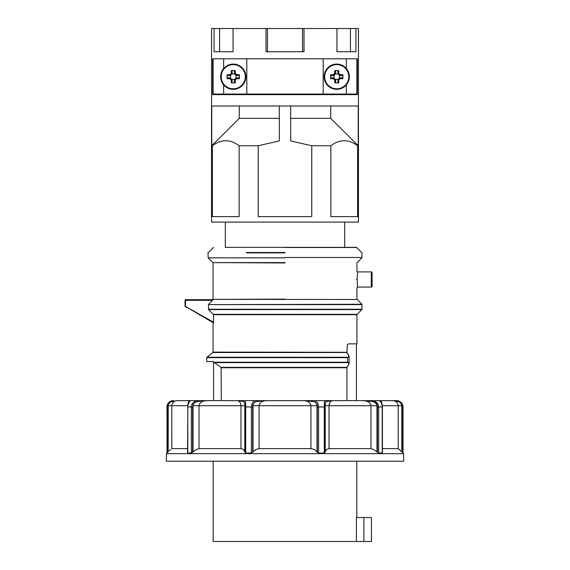 <?xml version="1.0" encoding="UTF-8"?>
<svg xmlns="http://www.w3.org/2000/svg" width="570" height="570" viewBox="0 0 570 570"><rect width="100%" height="100%" fill="white"/><g stroke="black" fill="none" stroke-linecap="round" stroke-linejoin="round"><path stroke-width="0.85" d="M233.251 64.645A12.07 12.07 0 0 1 245.321 76.715A12.07 12.07 0 0 1 233.251 88.785A12.07 12.07 0 0 1 221.181 76.715A12.07 12.07 0 0 1 233.251 64.645M233.251 64.089A12.618 12.618 0 0 1 245.877 76.715A12.618 12.618 0 0 1 233.251 89.333A12.618 12.618 0 0 1 220.633 76.715A12.618 12.618 0 0 1 233.251 64.089M231.249 80.092L232.133 79.729L230.23 77.826L227.551 77.826L227.131 78.717L229.874 78.717L231.249 80.092L231.249 82.835A21.133 10.559 0 0 0 233.251 82.885A21.133 10.559 0 0 0 235.26 82.835L235.26 80.092L235.944 79.408L236.636 78.717L239.379 78.717A21.133 10.559 -90 0 0 239.379 74.706L236.636 74.706L235.944 74.022L235.26 73.331L235.26 70.587A21.133 10.559 180 0 0 233.251 70.538A21.133 10.559 180 0 0 231.249 70.587L231.249 73.331L232.133 73.694L232.14 71.015L231.249 70.587M231.249 73.331L229.874 74.706L230.237 75.589L232.14 73.687M235.26 73.331L234.377 73.694L236.272 75.589L238.951 75.596L239.379 74.706M236.636 78.717L236.272 77.834L234.377 79.729L234.37 82.415L235.26 82.835M231.249 82.835L232.14 82.415L232.133 79.729M239.379 78.717L238.951 77.826L236.272 77.834M234.377 79.729L235.26 80.092M235.26 70.587L234.37 71.015L234.37 73.687M236.272 75.589L236.636 74.706M229.874 74.706L227.131 74.706L227.551 75.596L230.237 75.589M231.791 79.387L234.719 79.387M235.93 78.175L235.93 75.247M234.719 74.036L231.791 74.036M230.579 75.247L230.579 78.175M230.23 77.826L229.874 78.717M227.131 74.706A21.133 10.559 90 0 0 227.131 78.717M336.749 64.645A12.07 12.07 0 0 1 348.819 76.715A12.07 12.07 0 0 1 336.749 88.785A12.07 12.07 0 0 1 324.679 76.715A12.07 12.07 0 0 1 336.749 64.645M336.749 64.089A12.618 12.618 0 0 1 349.367 76.715A12.618 12.618 0 0 1 336.749 89.333A12.618 12.618 0 0 1 324.123 76.715A12.618 12.618 0 0 1 336.749 64.089M334.74 80.092L335.623 79.729L333.721 77.826L331.049 77.826L330.621 78.717L333.365 78.717L334.056 79.408L334.74 80.092L334.74 82.835A21.133 10.559 0 0 0 336.749 82.885A21.133 10.559 0 0 0 338.751 82.835L338.751 80.092L340.126 78.717L342.869 78.717A21.133 10.559 -90 0 0 342.869 74.706L340.126 74.706L338.751 73.331L338.751 70.587A21.133 10.559 180 0 0 336.749 70.538A21.133 10.559 180 0 0 334.74 70.587L334.74 73.331L335.623 73.694L335.63 71.015L334.74 70.587M334.74 73.331L333.365 74.706L333.728 75.589L335.63 73.687M338.751 73.331L337.868 73.694L339.763 75.589L342.449 75.596L342.869 74.706M340.126 78.717L339.763 77.834L337.868 79.729L337.86 82.415L338.751 82.835M334.74 82.835L335.63 82.415L335.623 79.729M342.869 78.717L342.449 77.826L339.763 77.834M337.868 79.729L338.751 80.092M338.751 70.587L337.86 71.015L337.86 73.687M339.763 75.589L340.126 74.706M333.365 74.706L330.621 74.706L331.049 75.596L333.728 75.589M335.281 79.387L338.209 79.387M339.421 78.175L339.421 75.247M338.209 74.036L335.281 74.036M334.07 75.247L334.07 78.175M333.721 77.826L333.365 78.717M330.621 74.706A21.133 10.559 90 0 0 330.621 78.717M356.877 58.788L356.877 94.064L223.647 94.064L223.647 84.894M223.647 68.528L223.647 58.788M223.647 94.064L213.123 94.064L213.123 58.788M346.353 94.064L346.353 84.894M346.353 68.528L346.353 58.788M323.19 94.064L323.19 58.788M246.81 94.064L246.81 58.788M336.941 28.5L358.459 28.5L358.459 222.108L211.541 222.108L211.541 28.5L214.049 28.5L214.049 51.742L233.059 51.742L233.059 28.5L265.99 28.5L265.99 51.742L304.01 51.742L304.01 28.5L336.941 28.5L336.941 51.742L355.951 51.742L355.951 28.5M219.536 51.742L219.536 28.5L233.059 28.5M267.458 51.742L267.458 28.5L304.01 28.5M249.974 94.064L249.974 94.634M285 58.788L357.362 58.788L357.362 94.634L212.638 94.634L212.638 58.788L285 58.788M212.375 145.742C221.295 139.094 230.216 139.094 239.136 145.742L239.136 216.629L212.375 216.629L212.375 145.742L211.762 145.742L211.762 105.992L358.238 105.992L358.238 145.742L357.625 145.742L357.625 216.629L330.864 216.629L330.864 145.742C339.784 139.094 348.705 139.094 357.625 145.742M290.679 105.992L290.679 140.933L311.762 145.742L330.864 145.742M311.762 145.742L311.762 216.629L258.238 216.629L258.238 145.742L279.321 140.933L279.321 105.992M239.136 145.742L258.238 145.742M219.536 28.5L214.049 28.5M267.458 28.5L265.99 28.5M320.027 94.634L320.027 94.064M279.321 118.361L239.286 118.361L239.286 105.992M330.714 105.992L330.714 118.361L290.679 118.361M211.762 145.742L239.286 118.361M330.714 118.361L358.238 145.742M302.542 51.742L302.542 28.5M350.464 51.742L350.464 28.5M356.478 279.485C356.984 290.066 356.984 290.066 356.478 279.485C356.984 268.905 356.984 268.905 356.478 279.485L357.105 279.485L357.568 271.911L371.327 271.911A0.755 0.755 0 0 1 372.089 272.667L372.089 286.297A0.755 0.755 0 0 1 371.327 287.059L371.327 271.911M213.38 314.348L357.091 314.348A0.506 0.506 0 0 0 356.941 314.704L213.529 314.704L208.599 309.596L208.449 304.608L361.843 304.252L356.941 299.143L356.941 287.693L357.575 287.059L357.105 279.485M213.187 461.23L213.187 541.5L356.414 541.5L356.414 517.517L371.455 517.517L371.455 541.5L363.881 541.5L363.881 517.517M225.314 222.108L225.314 247.352L344.686 247.352L344.686 222.108M349.111 356.542L347.6 357.654L347.6 362.214L213.893 362.214L213.116 361.522L214.256 362.606L347.451 362.606L347.6 362.214L349.104 363.069L348.078 365.705M214.256 362.606L221.096 367.351L346.838 367.351L348.099 365.42M206.939 357.255L347.451 357.255C349.175 357.055 349.332 355.986 347.928 354.055L346.838 352.509L212.867 352.509L206.939 357.255A0.506 0.506 0 0 0 206.746 357.654L206.746 361.522L213.116 361.522M213.508 322.734L213.529 322.228L213.458 322.919L185.043 306.147L185.043 300.312L185.67 299.678L212.211 299.678L185.67 299.678L185.67 300.312L212.211 300.312L212.211 299.678L212.995 299.385A2.522 2.522 0 0 1 211.812 299.678M221.096 367.351L221.31 400.646L198.98 400.646L198.609 401.415L198.98 400.646L207.245 400.646M185.67 299.678A0.634 0.634 0 0 0 185.043 300.312L185.67 300.312L185.357 306.696L187.081 307.686M346.93 367.572L346.93 400.646L303.29 400.646L312.709 400.646L312.367 401.415L303.29 400.646C307.829 400.774 310.379 402.463 310.935 405.697L316.991 405.697L316.991 451.91L314.213 449.502L310.935 448.611L310.935 405.697L259.065 405.697L259.065 448.611L255.787 449.502L253.009 451.91L253.03 404.864L251.783 404.344C252.831 401.643 254.669 400.411 257.291 400.646L266.689 400.646M303.354 400.646L221.31 400.646M361.843 304.252A0.506 0.506 0 0 1 361.986 304.608L361.986 309.239A0.506 0.506 0 0 1 361.843 309.596L357.091 314.348M208.599 309.596L361.843 309.596M190.658 400.646L198.98 400.646L190.658 400.646L189.489 401.415L188.898 400.646L190.658 400.646C190.123 400.404 189.283 401.636 188.136 404.344L187.73 406.959M168.77 402.634L167.601 404.344L167.031 406.959L167.601 404.344C169.39 401.651 171.363 400.418 173.529 400.646L172.575 401.415L173.529 400.646L172.575 400.71M173.301 400.646A6.313 6.313 0 0 0 166.989 406.959L167.031 453.029L166.989 406.959M242.884 401.415L236.913 400.646L243.817 400.646L242.884 401.415C244.138 401.579 244.772 402.733 244.794 404.864L245.663 404.344L245.691 406.959L244.858 406.959L244.794 404.864L244.801 451.91L243.568 449.502L240.982 448.611L240.982 405.697L199.016 405.697L199.016 448.611L196.301 449.502L193.031 451.91L193.031 405.697L199.016 405.697C199.642 402.463 202.407 400.781 207.316 400.646L198.609 401.415C196.158 401.565 194.313 402.712 193.066 404.864L191.912 404.344L191.328 406.959L191.912 404.344C193.679 401.643 196.03 400.411 198.98 400.646M245.663 404.344C245.72 401.636 245.107 400.404 243.817 400.646L257.291 400.646L257.633 401.415C255.36 401.565 253.828 402.712 253.03 404.864L252.681 406.959L251.406 406.959L251.783 404.344L251.406 406.959L245.691 406.959L245.691 453.029L251.406 453.029L253.009 451.91M316.991 451.91L318.594 453.029L318.594 406.959L318.217 404.344L318.594 406.959L317.319 406.959L316.97 404.864C316.215 402.733 314.683 401.586 312.367 401.415L312.709 400.646L333.087 400.646L327.116 401.415L325.691 400.682M327.116 401.415C325.883 401.565 325.249 402.712 325.206 404.864L325.142 406.959L324.309 406.959L324.337 404.344C324.28 401.643 324.893 400.411 326.183 400.646M378.088 404.344L376.934 404.864L376.97 451.91L378.672 453.029L378.672 406.959L378.088 404.344L378.672 406.959L377.433 406.959L376.934 404.864C375.751 402.741 373.906 401.586 371.391 401.415L371.02 400.646L381.102 400.646L380.511 401.415L379.342 400.646L371.02 400.646L371.391 401.415L362.684 400.646L371.02 400.646C373.963 400.404 376.314 401.636 378.088 404.344L372.253 400.703M382.128 404.508L381.102 400.646L380.511 401.43L380.169 400.952L382.142 404.565L382.206 406.959L381.864 404.344C380.717 401.643 379.876 400.411 379.342 400.646M396.699 400.646A6.313 6.313 0 0 1 403.011 406.959L403.011 453.029L402.242 452.331L402.969 453.029L402.969 406.959L402.399 404.344L402.969 406.959L402.242 406.959L401.779 404.864C400.61 402.741 399.157 401.586 397.418 401.415L396.699 400.646L397.418 401.415L392.402 400.646L396.471 400.646C398.615 400.404 400.589 401.636 402.399 404.344L397.433 400.71M170.694 449.502L169.219 450.906M167.238 452.837L168.186 451.91L168.221 404.864L167.758 406.959L167.031 406.959M187.573 452.837L187.73 452.331L187.794 453.029L191.328 453.029L193.031 451.91M244.801 451.91L245.691 453.029M259.065 448.611L310.935 448.611M318.594 453.029L324.309 453.029L325.199 451.91L325.206 404.864L324.337 404.344M376.97 451.91L373.699 449.502L370.984 448.611L370.984 405.697C370.365 402.47 367.6 400.781 362.684 400.646L333.087 400.646C330.65 400.781 329.289 402.463 329.018 405.697L329.018 448.611L326.432 449.502L325.199 451.91M382.427 452.837L382.271 452.331L382.206 453.029L378.672 453.029M401.786 451.882L398.195 448.611L398.195 405.697C397.739 402.47 395.808 400.781 392.402 400.646L381.088 400.646M166.362 453.656L403.638 453.656L403.638 461.23L166.362 461.23L166.362 453.656L166.989 453.029M199.016 448.611L240.982 448.611M188.734 400.71L187.872 404.508L188.898 400.646L177.598 400.646C174.192 400.781 172.268 402.463 171.805 405.697L171.805 448.611L187.573 448.611M212.867 352.509A0.506 0.506 -90 0 0 213.059 352.118L346.93 352.296L347.365 344.594L348.356 343.853L356.941 343.853L356.941 314.704M357.091 299.499L213.401 299.385M357.575 287.059L371.327 287.059M285 262.955L212.909 262.599L285 262.599M285 257.847L208.157 257.847L285 257.847M285 252.503L246.454 252.503M285 247.501L356.834 247.501L285 247.501M285 247.352L356.478 247.352L285 247.352M347.928 365.812C349.332 363.874 349.168 362.805 347.451 362.606M346.98 352.68L349.118 356.613L349.118 363.254M348.099 354.447L347.928 354.055M257.248 400.646L256.215 400.696M207.273 400.646L236.913 400.646C239.35 400.781 240.704 402.463 240.982 405.697L244.801 405.697M198.937 400.646L197.747 400.703M177.441 400.646L172.582 401.415C170.865 401.601 169.411 402.755 168.221 404.864L167.601 404.344M187.979 404.864L188.136 404.344M253.009 405.697L259.065 405.697C259.621 402.463 262.164 400.781 266.71 400.646L257.633 401.415M316.991 405.697L316.97 404.864L318.217 404.344C317.162 401.636 315.324 400.404 312.709 400.646M382.021 404.864L381.864 404.344L382.021 404.864M382.164 405.697L401.814 405.697L401.779 404.864L402.399 404.344M346.93 352.296L347.08 353.015L346.674 352.118M177.584 400.646L188.841 400.653M173.886 401.779L174.27 401.529M193.031 405.697L192.567 406.959L187.794 406.959L187.794 453.029M266.71 400.646L303.29 400.646M325.199 405.697L329.018 405.697L329.987 402.327M362.727 400.646L356.435 400.646L356.435 343.853M329.018 448.611L370.984 448.611M382.427 448.611L398.195 448.611M401.814 405.697L401.814 451.91L402.242 452.331L402.242 406.959M346.93 400.646L356.435 400.646M213.344 299.499L212.211 300.312M213.529 314.704L213.529 322.228L185.043 306.147A0.634 0.634 0 0 0 185.122 306.461L185.043 306.147A0.634 0.634 0 0 0 185.357 306.696L185.122 306.461A0.634 0.634 0 0 0 185.357 306.696A0.634 0.634 0 0 1 185.122 306.461M208.599 304.252L212.589 300.29M356.414 541.5L363.881 541.5M206.746 357.654L347.6 357.654L347.451 357.255M346.674 367.75L221.31 367.75M324.309 453.029L324.309 406.959L318.594 406.959M382.206 453.029L382.206 406.959L378.672 406.959M167.758 406.959L167.758 452.331M168.186 405.697L187.836 405.697M192.567 406.959L192.567 452.331M252.681 406.959L252.681 452.331M325.142 406.959L325.142 452.331M329.018 405.697L376.97 405.697M212.995 299.385L285 299.143M285 257.49L361.986 257.49L285 257.49M285 252.859L246.383 252.859M208.449 304.608L361.986 304.608M208.449 309.239L361.986 309.239M191.328 406.959L191.328 453.029M244.858 452.331L244.858 406.959M251.406 406.959L251.406 453.029M317.319 452.331L317.319 406.959M377.433 452.331L377.433 406.959M356.813 461.23L356.813 517.517M382.427 406.959L382.427 452.808M356.478 247.352L361.986 252.859L361.843 257.847L356.941 262.955L356.941 271.284L357.568 271.911M212.909 262.599L208.157 257.847L208.014 252.859L213.522 247.352M346.98 367.18L348.078 365.712M185.229 299.863A0.634 0.634 0 0 0 185.043 300.312M213.565 400.646L213.565 361.736M187.573 452.808L187.858 404.565C188.877 401.971 189.539 400.767 189.853 400.938L189.482 401.437M403.011 453.029L403.638 453.656M213.059 322.691L213.059 352.118M213.059 262.955L213.059 299.143"/></g></svg>
